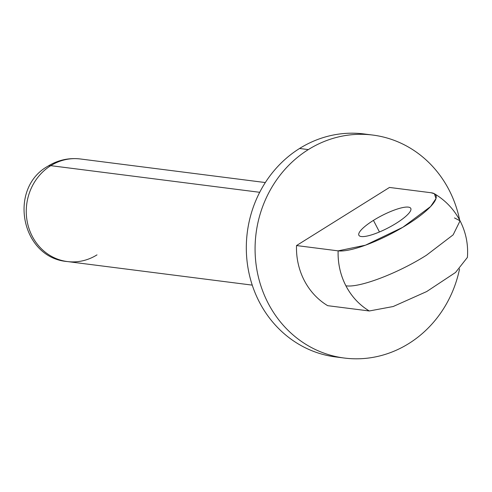 <?xml version="1.0" encoding="UTF-8"?>
<svg xmlns="http://www.w3.org/2000/svg" width="492" height="492" viewBox="0 0 492 492"><rect width="100%" height="100%" fill="white"/><g stroke="black" fill="none" stroke-linecap="round" stroke-linejoin="round"><path stroke-width="0.74" d="M265.323 182.55L80.417 158.984A51.703 47.546 97.3 0 0 50.762 165.663A33.72 10.584 -122 0 0 47.964 166.161A33.72 10.584 58 0 1 50.762 165.663A51.703 47.546 -82.7 0 1 80.417 158.984C68.788 157.631 57.97 160.023 47.964 166.161C7.688 188.411 21.058 257.857 67.343 261.553A51.703 47.546 -82.7 0 1 27.072 220.816A51.703 47.546 -82.7 0 1 50.762 165.663L259.702 192.298L50.762 165.663A51.703 47.546 97.3 0 0 27.072 220.816A51.703 47.546 97.3 0 0 67.343 261.553A51.703 47.546 97.3 0 0 96.998 254.868M368.403 134.611A112.391 103.357 97.3 0 0 299.56 148.479A112.391 103.357 97.3 0 0 248.503 270.711A112.391 103.357 97.3 0 0 340.003 357.389M408.846 343.521A112.391 103.357 97.3 0 0 459.565 268.878A112.391 103.357 97.3 0 1 408.846 343.521A112.391 103.357 97.3 0 1 344.369 358.047A112.391 103.357 97.3 0 1 256.836 269.487A112.391 103.357 97.3 0 1 308.324 149.593L299.56 148.479A112.391 103.357 -82.7 0 1 364.031 133.953L372.795 135.066A112.391 103.357 97.3 0 0 308.324 149.593A112.391 103.357 97.3 0 0 268.097 303.121A112.391 103.357 97.3 0 0 408.846 343.521M344.369 358.047L335.612 356.934A112.391 103.357 -82.7 0 1 248.073 268.368A112.391 103.357 -82.7 0 1 299.56 148.479L308.324 149.593A112.391 103.357 97.3 0 1 459.657 220.053A112.391 103.357 97.3 0 0 372.795 135.066M434.393 193.743C445.5 200.367 454.061 209.395 460.063 220.828C465.949 232.341 468.396 244.536 467.4 257.414L455.543 272.47L426.693 291.553L393.163 306.528L369.289 310.975L327.678 305.673A67.435 62.017 -82.7 0 1 296.516 245.557L389.486 187.446L431.097 192.747L389.486 187.446L296.516 245.557L338.127 250.858A67.435 62.017 97.3 0 0 345.901 285.797A67.435 62.017 97.3 0 0 369.289 310.975L327.678 305.673A67.435 62.017 -82.7 0 1 296.516 245.557L338.127 250.858L365.476 245.188L402.807 227.292L430.623 206.535L435.992 198.571L434.393 193.743L431.097 192.747A57.736 13.635 152.6 0 1 407.112 224.672A57.736 13.635 152.6 0 1 338.127 250.858C337.776 263.343 340.366 274.985 345.901 285.797C359.197 288.06 397.825 273.392 426.472 255.213L453.15 234.844L460.063 220.828L454.485 217.925M369.289 310.975C359.338 304.942 351.54 296.547 345.901 285.797C359.197 288.06 397.825 273.392 426.472 255.213L453.15 234.844L460.063 220.828M379.455 231.972L373.44 220.379A29.225 6.9 -27.4 0 0 358.889 235.281A29.225 6.9 -27.4 0 0 396.22 223.282A29.225 6.9 -27.4 0 0 410.777 208.387A29.225 6.9 -27.4 0 0 373.44 220.379L379.455 231.972M373.44 220.379A29.225 6.9 -27.4 0 0 361.306 236.535A29.225 6.9 -27.4 0 0 396.22 223.282A29.225 6.9 -27.4 0 0 408.36 207.126A29.225 6.9 -27.4 0 0 373.44 220.379M67.343 261.553L252.248 285.126"/></g></svg>
